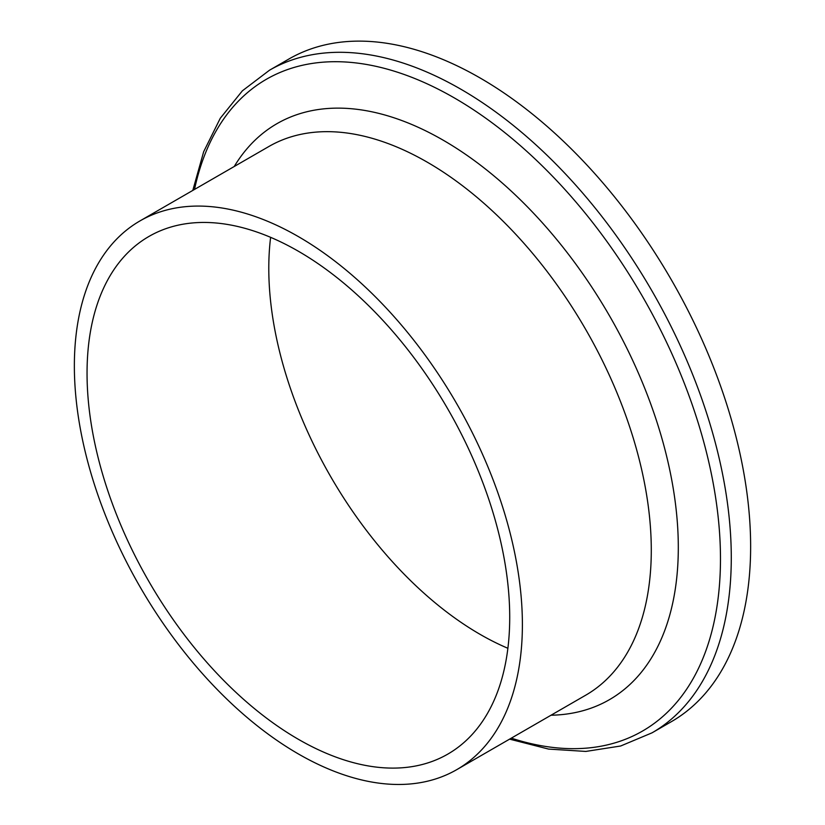 <?xml version="1.0" encoding="UTF-8"?>
<svg xmlns="http://www.w3.org/2000/svg" width="825" height="825" viewBox="0 0 825 825"><rect width="100%" height="100%" fill="white"/><g stroke="black" fill="none" stroke-linecap="round" stroke-linejoin="round"><path stroke-width="1.24" d="M509.603 739.138L548.563 749.079L585.853 751.431L620.648 746.006L652.049 732.827L671.406 721.648A382.552 220.873 -120 0 0 750.637 546.521A382.552 220.873 -120 0 0 583.646 161.535A382.552 220.873 -120 0 0 288.853 59.039L269.497 70.218L242.375 90.822L220.285 118.243L203.672 151.707L192.803 190.42M522.39 624.607A316.8 182.913 -120 0 0 384.11 305.786A316.8 182.913 -120 0 0 139.982 220.914A316.8 182.913 -120 0 0 139.972 586.73A316.8 182.913 -120 0 0 456.782 769.632A316.8 182.913 -120 0 0 522.39 624.607M509.716 617.286A298.867 172.559 -120 0 0 379.252 316.511A298.867 172.559 -120 0 0 148.943 236.445A298.867 172.559 -120 0 0 148.943 581.553A298.867 172.559 -120 0 0 447.81 754.112A298.867 172.559 -120 0 0 509.716 617.286M270.621 237.332A298.867 172.559 -120 0 0 507.88 648.285M652.049 732.827A382.552 220.873 -120 0 0 731.28 557.7A382.552 220.873 -120 0 0 564.29 172.703A382.552 220.873 -120 0 0 269.497 70.218M194.514 189.43A376.262 217.233 60 0 1 483.037 116.273A376.262 217.233 60 0 1 720.472 558.793A376.262 217.233 60 0 1 511.314 738.148M551.028 715.223A332.537 191.988 -120 0 0 678.305 547.439A332.537 191.988 -120 0 0 498.661 179.891A332.537 191.988 -120 0 0 234.228 166.506M139.982 220.914L268.878 146.499A316.8 182.913 60 0 1 513.016 231.382A316.8 182.913 60 0 1 651.286 550.192A316.8 182.913 60 0 1 585.667 695.227M585.678 695.217L456.782 769.632"/></g></svg>
